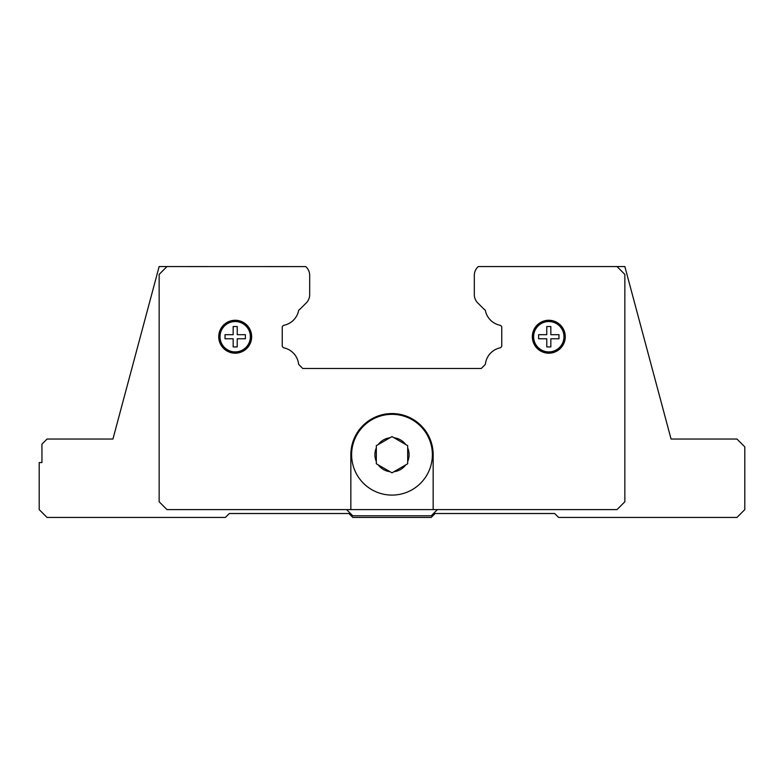 <?xml version="1.0" encoding="UTF-8"?>
<svg xmlns="http://www.w3.org/2000/svg" width="784" height="784" viewBox="0 0 784 784"><rect width="100%" height="100%" fill="white"/><g stroke="black" fill="none" stroke-linecap="round" stroke-linejoin="round"><path stroke-width="1.18" d="M478.26 266.56L477.76 267.06L478.26 266.56L624.848 266.56L671.065 439.04L736.96 439.04L744.8 446.88L744.8 509.6L736.96 517.44L558.6 517.44L554.68 513.52L435.12 513.52L431.2 517.44L352.8 517.44L348.88 513.52L229.32 513.52L225.4 517.44L47.04 517.44L39.2 509.6L39.2 462.56L41.944 462.56L41.944 444.136L47.04 439.04L112.935 439.04L76.44 439.04L112.935 439.04L159.152 266.56L305.78 266.599M707.56 439.04L674.24 439.04M563.98 336.728A15.18 15.18 0 0 1 548.8 351.908A15.18 15.18 0 0 1 533.62 336.728A15.18 15.18 0 0 1 548.8 321.548A15.18 15.18 0 0 1 563.98 336.728M558.992 336.728L558.992 338.766L550.838 338.766L550.838 346.92L546.762 346.92L546.762 338.766L538.608 338.766L538.608 334.69L546.762 334.69L546.762 326.536L550.838 326.536L550.838 334.69L558.992 334.69L558.992 336.728M564.872 336.728A16.072 16.072 0 0 1 548.8 352.8A16.072 16.072 0 0 1 532.728 336.728A16.072 16.072 0 0 1 548.8 320.656A16.072 16.072 0 0 1 564.872 336.728M407.68 461.521L407.68 463.775L392 472.83L376.32 463.775L376.32 445.665L378.27 444.538L376.32 445.665L376.32 447.919A17.091 17.091 0 0 0 376.32 461.521L376.32 463.775L378.27 464.902A17.091 17.091 0 0 0 390.05 471.703L392 472.83L393.95 471.703A17.091 17.091 0 0 0 405.73 464.902L407.68 463.775L407.68 445.665L405.73 444.538L407.68 445.665L407.68 447.919A17.091 17.091 0 0 1 407.68 461.521M432.376 454.72A40.376 40.376 0 0 1 392 495.096A40.376 40.376 0 0 1 351.624 454.72A40.376 40.376 0 0 1 392 414.344A40.376 40.376 0 0 1 432.376 454.72A40.376 40.376 0 0 0 392 414.344A40.376 40.376 0 0 0 351.624 454.72M565.264 336.728A16.464 16.464 0 0 1 548.8 353.192A16.464 16.464 0 0 1 532.336 336.728A16.464 16.464 0 0 1 548.8 320.264A16.464 16.464 0 0 1 565.264 336.728M251.664 336.728A16.464 16.464 0 0 1 235.2 353.192A16.464 16.464 0 0 1 218.736 336.728A16.464 16.464 0 0 1 235.2 320.264A16.464 16.464 0 0 1 251.664 336.728M251.272 336.728A16.072 16.072 0 0 1 235.2 352.8A16.072 16.072 0 0 1 219.128 336.728A16.072 16.072 0 0 1 235.2 320.656A16.072 16.072 0 0 1 251.272 336.728M250.38 336.728A15.18 15.18 0 0 1 235.2 351.908A15.18 15.18 0 0 1 220.02 336.728A15.18 15.18 0 0 1 235.2 321.548A15.18 15.18 0 0 1 250.38 336.728M245.392 336.728L245.392 338.766L237.238 338.766L237.238 346.92L233.162 346.92L233.162 338.766L225.008 338.766L225.008 334.69L233.162 334.69L233.162 326.536L237.238 326.536L237.238 334.69L245.392 334.69L245.392 336.728M392 436.61L390.05 437.737L392 436.61L393.95 437.737L392 436.61M378.27 444.538L390.05 437.737A17.091 17.091 0 0 0 378.27 444.538M393.95 437.737L405.73 444.538A17.091 17.091 0 0 0 393.95 437.737M350.84 509.6L350.84 454.72A41.16 41.16 0 0 1 392 413.56A41.16 41.16 0 0 1 433.16 454.72L433.16 509.6L166.992 509.6L159.152 501.76L159.152 274.4L166.992 266.56M617.008 266.56L624.848 274.4L624.848 501.76L617.008 509.6L433.16 509.6M474.594 272.832A11.76 11.76 0 0 1 477.76 267.06A11.76 11.76 0 0 0 474.32 275.37L474.32 294.637A11.76 11.76 0 0 0 477.76 302.957L484.12 309.308A2.352 2.352 0 0 1 485.365 310.513A18.816 18.816 0 0 0 499.898 325.242A2.352 2.352 0 0 1 501.76 327.545L501.76 345.509A2.352 2.352 0 0 1 500.153 347.841A18.816 18.816 0 0 0 485.453 363.58A2.352 2.352 0 0 1 484.796 364.952L481.268 368.48L302.732 368.48L299.204 364.952A2.352 2.352 0 0 1 298.547 363.58A18.816 18.816 0 0 0 283.847 347.841A2.352 2.352 0 0 1 282.24 345.509L282.24 327.545A2.352 2.352 0 0 1 284.102 325.242A18.816 18.816 0 0 0 298.635 310.513A2.352 2.352 0 0 1 299.88 309.308L306.24 302.957A11.76 11.76 0 0 0 309.68 294.637L309.68 275.37A11.76 11.76 0 0 0 306.24 267.06M437.394 509.6L431.2 515.794L352.8 515.794L346.606 509.6"/></g></svg>
